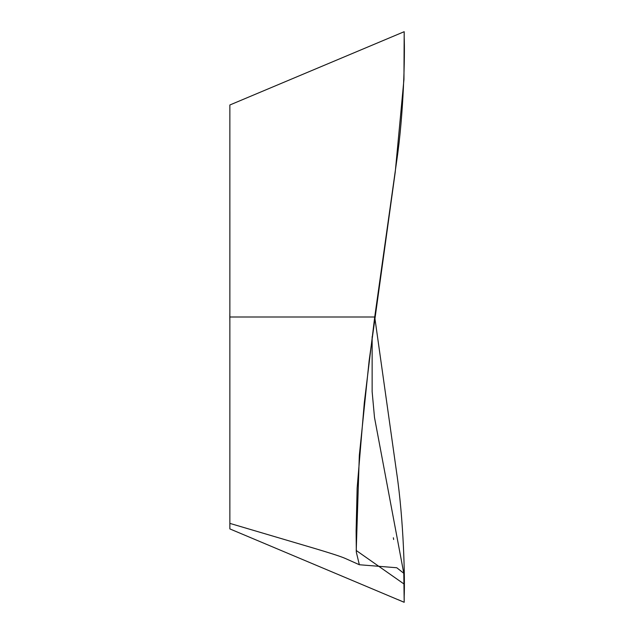 <?xml version="1.0" encoding="UTF-8"?>
<svg xmlns="http://www.w3.org/2000/svg" width="634" height="634" viewBox="0 0 634 634"><rect width="100%" height="100%" fill="white"/><g stroke="black" fill="none" stroke-linecap="round" stroke-linejoin="round"><path stroke-width="0.95" d="M335.632 317L374.718 317L364.312 402.701L357.14 488.061L356.118 530.88L356.316 552.151L359.351 564.743L345.379 558.491C340.616 556.343 327.723 552.333 315.177 548.592L229.865 523.383L229.857 105.117M229.857 523.304L229.857 528.907L229.88 523.391M229.857 528.907L404.191 602.3L404.191 596.293C404.96 579.642 403.826 520.855 396.622 472.496L374.718 317L229.809 317L229.865 321.985M229.865 422.933L229.857 507.739M372.142 336.67L372.142 391.717L374.504 417.513L403.795 573.287L404.191 602.3L398.16 599.693L404.191 602.292M229.865 211.067L229.865 312.015M229.857 110.641L229.857 126.261M229.809 317L229.865 311.865M359.351 564.743L396.765 567.747L403.795 573.287M229.857 104.99L404.191 31.7L404.191 37.707C404.96 54.358 403.826 113.145 396.622 161.504L374.718 317M404.191 31.851L403.953 79.409L395.236 172.099L369.139 360.722L359.319 455.426L356.229 550.486L403.715 583.795M393.357 537.767L393.651 539.502"/></g></svg>
